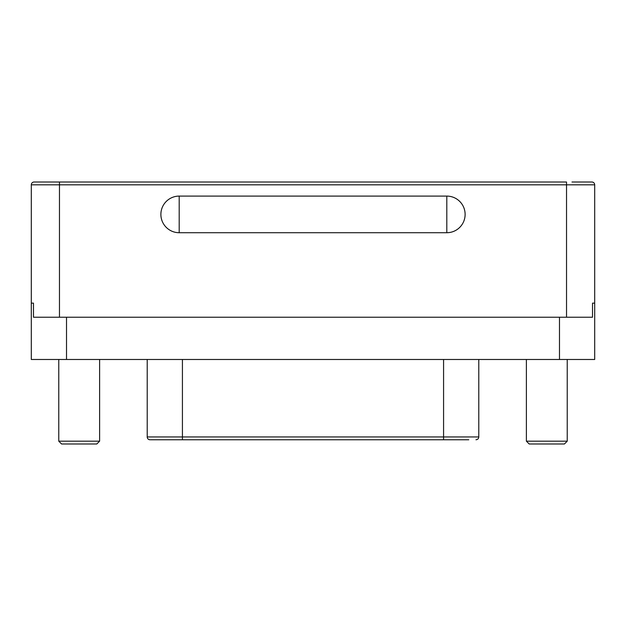 <?xml version="1.0" encoding="UTF-8"?>
<svg xmlns="http://www.w3.org/2000/svg" width="626" height="626" viewBox="0 0 626 626"><rect width="100%" height="100%" fill="white"/><g stroke="black" fill="none" stroke-linecap="round" stroke-linejoin="round"><path stroke-width="0.94" d="M571.984 182.01L591.883 182.01L571.984 182.01M31.3 184.826L59.47 184.826L59.47 182.01L34.117 182.01L566.53 182.01L566.53 184.826L59.47 184.826L59.47 317.225L33.475 317.225L33.475 303.14L31.3 303.14L31.3 184.826A2.817 2.817 0 0 1 34.117 182.01M591.883 182.01A2.817 2.817 0 0 1 594.7 184.826L594.7 303.14L592.525 303.14L592.525 317.225L59.47 317.225M446.808 232.715L179.192 232.715A18.31 18.31 0 0 1 160.882 214.405A18.31 18.31 0 0 1 179.192 196.094L446.808 196.094A18.31 18.31 0 0 1 465.118 214.405A18.31 18.31 0 0 1 446.808 232.715L446.808 196.094M468.772 439.765L150.522 439.765M150.029 439.765A2.817 2.817 0 0 1 147.212 436.948L147.212 359.48M594.7 359.48L594.7 303.14L594.7 359.48L31.3 359.48L31.3 303.14M157.228 439.765L182.424 439.765L182.424 436.948L443.576 436.948L443.576 359.48M564.417 443.99L529.205 443.99L526.388 441.173L567.234 441.173L564.417 443.99M96.795 443.99L61.583 443.99L58.766 441.173L99.612 441.173L96.795 443.99M566.53 317.225L566.53 184.826L594.7 184.826M179.192 232.715L179.192 196.094M66.513 317.225L66.513 359.48M559.487 359.48L559.487 317.225M182.424 359.48L182.424 436.948L147.212 436.948M443.576 439.765L443.576 436.948L478.788 436.948L478.788 359.48M478.788 436.948C478.64 438.646 477.701 439.585 475.971 439.765M567.234 359.48L567.234 441.173M526.388 359.48L526.388 441.173M99.612 359.48L99.612 441.173M58.766 359.48L58.766 441.173"/></g></svg>
